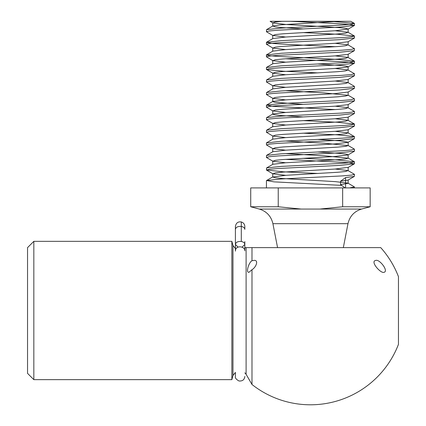 <?xml version="1.0" encoding="UTF-8"?>
<svg xmlns="http://www.w3.org/2000/svg" width="426" height="426" viewBox="0 0 426 426"><rect width="100%" height="100%" fill="white"/><g stroke="black" fill="none" stroke-linecap="round" stroke-linejoin="round"><path stroke-width="0.64" d="M238.086 247.149L235.402 244.412C235.892 242.208 237.857 241.233 241.297 241.483C243.507 241.947 244.684 242.926 244.828 244.417L242.085 247.171M244.828 244.439L244.828 250.877C244.971 246.244 236.478 245.094 235.498 250.078L235.402 251.132M278.231 187.903L250.722 187.903L250.722 206.764L278.231 206.764L278.231 187.903L342.653 187.903L342.653 206.764L319.862 209.054L301.028 209.054L361.61 209.054L370.167 206.764L342.653 206.764M370.167 206.764L370.167 187.903L342.653 187.903M270.105 21.305L338.862 21.305L290.34 21.305L333.382 23.355L348.803 24.378L354.432 25.4L339.698 27.088L278.742 30.155L269.621 30.922L266.458 31.684M354.315 23.345L350.784 21.3L338.862 21.305L280.979 24.809L272.89 25.975L266.57 29.634L281.165 28.1L342.147 25.033L351.253 24.266L354.294 23.35L330.549 21.305M270.1 21.316L272.88 22.924L275.143 22.024L282.028 21.305L290.34 21.305M349.592 187.903L354.448 186.955L348.01 183.143L335.246 181.62L283.178 178.563L275.452 177.802L272.725 177.035L285.649 175.331L337.706 172.28L345.438 171.513L348.01 170.57L335.251 169.042M341.631 185.385L273.881 181.849L266.596 180.512L281.213 178.979L342.153 175.911L351.258 175.145L354.432 174.383M285.468 159.356L348.095 162.62L354.304 163.861L339.692 165.394L278.748 168.456L269.642 169.228L266.447 169.995L266.58 167.94L281.208 166.406L342.163 163.339L351.232 162.578L354.448 161.805L337.381 159.984L302.79 158.318M266.436 157.418L266.57 155.362L281.213 153.829L342.153 150.767L351.258 150L354.31 149.079M266.468 142.95L281.213 141.256L342.163 138.194L351.253 137.428L354.443 136.661L337.413 134.84L302.801 133.168M354.437 125.989L339.687 127.678L278.742 130.739L269.653 131.506L266.442 132.273L266.585 130.218L281.208 128.689L342.163 125.622L351.232 124.855L354.448 124.088L337.381 122.262L302.801 120.595M266.436 119.701L266.57 117.645L281.192 116.112L342.137 113.05L351.248 112.283L354.31 111.362M335.406 109.578L272.789 106.314L266.591 105.073L281.197 103.539L342.169 100.472L351.248 99.711L354.31 98.784M354.443 88.267L339.687 89.955L278.732 93.022L269.653 93.784L266.436 94.556L266.591 92.501L281.203 90.967L351.237 87.138L354.448 86.366L348.005 82.553L335.246 81.031M266.436 81.978L266.57 79.928L281.171 78.395L342.126 75.327L351.248 74.561L354.427 73.794M266.452 67.51L281.171 65.822L342.158 62.755L351.253 61.988L354.432 61.222L339.692 59.533L278.726 56.466L269.647 55.699L266.447 54.933L281.197 53.25L342.153 50.183L351.253 49.416L354.448 48.649L348.005 44.837M335.432 46.711L290 44.538L272.789 43.452L266.447 42.36L281.16 40.672L342.126 37.61L351.253 36.838L354.427 36.077L337.403 34.25L302.801 32.578M266.436 31.684L266.57 29.634M345.587 187.903L345.587 177.573L340.566 181.199L348.01 180.091L354.315 176.433L345.587 177.573M354.432 37.973L339.682 39.661L278.748 42.722L269.642 43.495L266.447 44.261L272.88 48.074L285.654 49.597M354.448 48.649L354.315 50.705L339.687 52.238L278.721 55.3L269.647 56.067L266.442 56.834L272.88 60.646M285.468 58.767L348.09 62.031L354.299 63.277L339.703 64.805L278.737 67.872L269.626 68.639L266.458 69.406M266.591 69.56L283.482 71.227L318.078 72.899M354.427 75.69L339.692 77.383L278.753 80.445L269.631 81.212L266.452 81.978L272.88 85.791M266.436 94.556L272.88 98.363L285.649 99.892M354.443 100.84L339.703 102.528L278.732 105.595L269.637 106.362L266.452 107.128M354.427 113.412L339.698 115.1L278.753 118.167L269.626 118.934L266.458 119.701M266.442 132.273L272.88 136.086L285.644 137.609M354.448 136.661L354.31 138.716L339.703 140.25L278.726 143.317L269.642 144.079L266.585 145.005M354.432 151.134L339.703 152.822L278.748 155.889L269.626 156.656L266.463 157.418M266.447 169.995L283.487 171.816L318.094 173.488M354.448 174.383L354.315 176.433M277.566 247.628L272.906 223.677C271.149 216.206 266.607 211.333 259.274 209.054L250.722 206.764M259.274 209.054L301.028 209.054L278.231 206.764M272.885 22.924L285.66 24.452L337.717 27.504L345.438 28.265L348.154 29.032L335.23 30.736L283.173 33.792L275.441 34.554L272.896 35.496L285.67 37.025M347.994 41.785L335.225 43.308L283.173 46.365L275.446 47.126L272.88 48.074M347.989 54.358L335.241 55.881L283.178 58.937L275.436 59.699L272.901 60.646L285.654 62.169M318.11 64.017L339.714 65.386L345.981 66.067L348.148 66.749M347.994 66.93L335.225 68.458L283.178 71.509L275.441 72.271L272.88 73.219L285.644 74.742M347.994 79.502L335.251 81.031L283.189 84.082L275.436 84.849L272.901 85.791L285.644 87.319M347.994 92.075L335.23 93.603L283.178 96.659L275.436 97.421L272.88 98.363M347.999 104.652L335.251 106.175L283.199 109.226L275.436 109.993L272.89 110.936L285.66 112.464M347.999 117.225L335.241 118.753L283.183 121.804L275.43 122.566L272.88 123.508L285.654 125.036M354.315 126.144L348.005 129.797L335.246 131.325L283.199 134.376L275.446 135.138L272.885 136.086M318.084 139.456L339.682 140.82L348.154 142.188M354.315 138.716L348.005 142.369L335.246 143.897L283.183 146.949L275.43 147.715L272.874 148.658L285.633 150.186M318.073 152.029L339.687 153.392L345.981 154.079L348.159 154.766M348.01 154.942L335.246 156.47L283.189 159.521L275.452 160.288L272.88 161.23L285.628 162.759M348.159 167.338L335.241 169.042L283.178 172.093L275.436 172.86L272.88 173.803L285.633 175.331M348.164 180.001L348.164 183.324L340.566 184.618L340.566 181.199M266.57 167.94L272.88 164.282L285.654 162.753L337.69 159.707L345.438 158.941L348.148 158.179L324.34 155.794L285.441 153.584M266.57 155.362L272.88 151.709L285.633 150.186L337.685 147.13L345.449 146.368L348.138 145.607L324.372 143.221L285.463 141.011M266.57 142.79L272.88 139.137L285.644 137.609L337.696 134.557L345.454 133.796L347.989 132.853L335.241 131.325M272.736 126.746L285.66 125.036L337.712 121.985L345.443 121.224L347.994 120.276L335.23 118.753M302.795 116.905L281.197 115.537L274.914 114.855L272.736 114.173M272.896 113.987L285.665 112.464L337.717 109.413L345.438 108.651L348.005 107.703L335.241 106.175M302.779 104.333L274.919 102.283L272.725 101.596L272.725 98.182M266.57 105.073L272.88 101.415L285.66 99.892L337.706 96.835L345.449 96.074L348.164 95.312L324.378 92.927L285.473 90.717M266.57 92.501L272.88 88.842L285.654 87.314L337.701 84.268L345.465 83.501L348.01 82.559M266.57 79.923L272.88 76.27L285.66 74.742L337.717 71.69L345.449 70.929L348.005 69.981L335.235 68.458M266.57 67.351L272.88 63.698L285.654 62.169L337.706 59.118L345.449 58.357L347.994 57.409L335.23 55.881M266.57 54.778L272.88 51.12L285.638 49.597L337.701 46.546L345.449 45.779L347.983 44.837L335.219 43.308M266.57 42.206L272.88 38.548L285.654 37.025L337.712 33.968L345.443 33.207L347.983 32.264L335.214 30.736M302.785 28.893L281.181 27.525L274.908 26.843L272.89 25.975M340.566 184.618L345.113 187.903M33.83 379.646L33.83 241.34L27.541 247.628L27.541 373.362L33.83 379.646L231.861 379.646L231.861 241.34L33.83 241.34M244.828 376.419C244.481 379.72 242.532 381.243 238.975 380.982C236.164 379.401 234.976 377.873 235.402 376.408L235.402 372.409L232.969 375.514L231.861 379.646M244.828 372.841L246.106 374.305L251.984 384.486L251.984 269.701L248.885 272.347C245.589 272.555 248.954 262.171 251.984 260.749L251.984 247.628L245.403 247.628L244.828 248.145M251.984 384.486A94.3 94.3 0 0 0 398.459 344.346L398.459 276.639A94.3 94.3 0 0 0 380.732 247.628L247.453 247.628M251.984 260.749L254.045 260.403C258.912 259.871 256.164 267.299 251.984 269.701M375.812 260.403C379.715 259.019 389.082 271.522 383.869 272.347C380.493 273.492 369.741 261.165 375.812 260.403M235.402 244.412L235.402 229.374C235.892 227.17 237.857 226.195 241.297 226.446L241.297 241.483M241.297 226.446C243.507 226.909 244.684 227.889 244.828 229.38L244.828 226.515C244.684 224.193 243.507 222.67 241.297 221.951L241.297 226.446M343.324 247.628L347.978 223.677L272.906 223.677M232.969 375.514L232.969 245.472L231.861 241.34M246.106 374.305L246.106 247.628M244.828 244.417L244.828 241.611M235.402 241.622L235.402 226.504C236.009 222.984 237.974 221.467 241.297 221.951M235.402 244.433L235.402 250.887M266.436 42.36L266.436 44.261M266.436 54.933L266.436 56.834M266.436 67.51L266.436 69.406M266.436 105.227L266.436 107.128M266.436 142.95L266.436 144.845M266.436 180.672L266.436 187.903M354.448 23.499L354.448 25.4M354.448 36.077L354.448 37.973M354.448 61.222L354.448 63.123M354.448 73.794L354.448 75.69M354.448 86.366L354.448 88.267M354.448 98.944L354.448 100.84M354.448 111.516L354.448 113.412M354.448 124.088L354.448 125.989M354.448 149.233L354.448 151.134M354.448 161.805L354.448 163.706M354.448 186.955L354.448 187.903M347.978 223.677C349.741 216.206 354.283 211.333 361.61 209.054M272.725 22.743L272.725 26.156M272.725 35.315L272.725 38.638M272.725 47.888L272.725 51.216M272.725 60.465L272.725 63.788M272.725 73.038L272.725 76.361M272.725 85.61L272.725 89.023M272.725 110.755L272.725 114.077M272.725 123.327L272.725 126.746M272.725 135.905L272.725 139.227M272.725 148.477L272.725 151.8M272.725 161.049L272.725 164.372M272.725 173.622L272.725 176.944M348.164 29.032L348.164 32.445M348.164 41.695L348.164 45.018M348.164 54.267L348.164 57.595M348.164 66.839L348.164 70.162M348.164 79.417L348.164 82.74M348.164 91.989L348.164 95.312M348.164 104.562L348.164 107.884M348.164 117.134L348.164 120.457M348.164 129.706L348.164 133.034M348.164 142.188L348.164 145.607M348.164 154.856L348.164 158.179M348.164 167.338L348.164 170.751M348.005 29.213L354.315 25.555M272.88 35.496L266.57 31.843M348.005 41.785L354.315 38.127M348.005 54.358L354.315 50.705M348.005 66.93L354.315 63.277M272.88 73.219L266.57 69.56M348.005 79.508L354.315 75.849M348.005 92.08L354.315 88.422M348.005 104.652L354.315 100.994M272.88 110.941L266.57 107.283M348.005 117.225L354.315 113.572M272.88 123.513L266.57 119.855M272.88 148.658L266.57 145.005M348.005 154.947L354.315 151.289M272.88 161.23L266.57 157.577M348.01 167.519L354.315 163.861M272.88 173.803L266.57 170.15M272.88 176.854L266.57 180.512M348.01 170.57L354.315 174.223M348.005 157.998L354.315 161.651M348.005 145.42L354.315 149.079M348.005 132.848L354.315 136.506M272.88 126.565L266.57 130.218M348.005 120.276L354.315 123.934M272.88 113.987L266.57 117.645M348.005 107.703L354.315 111.356M348.005 95.131L354.315 98.784M348.005 69.981L354.315 73.639M348.005 57.409L354.315 61.067M348.005 32.264L354.315 35.917M232.969 245.472L235.402 248.576"/></g></svg>
